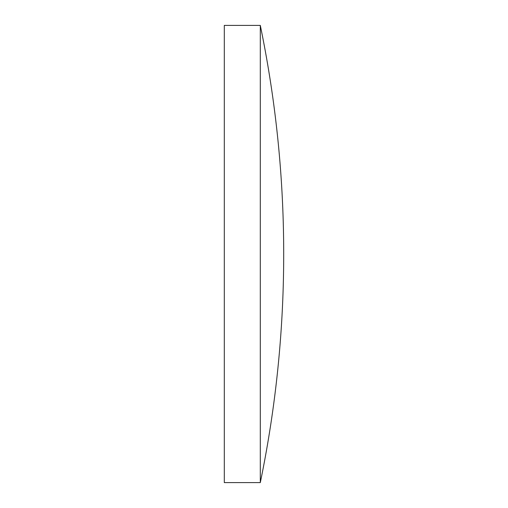 <?xml version="1.0" encoding="UTF-8"?>
<svg xmlns="http://www.w3.org/2000/svg" width="508" height="508" viewBox="0 0 508 508"><rect width="100%" height="100%" fill="white"/><g stroke="black" fill="none" stroke-linecap="round" stroke-linejoin="round"><path stroke-width="0.76" d="M224.301 254L224.301 25.4L260.299 25.4L260.299 482.6L224.301 482.6L224.301 254M260.299 482.6A1128.325 1128.325 0 0 0 260.299 25.4"/></g></svg>
